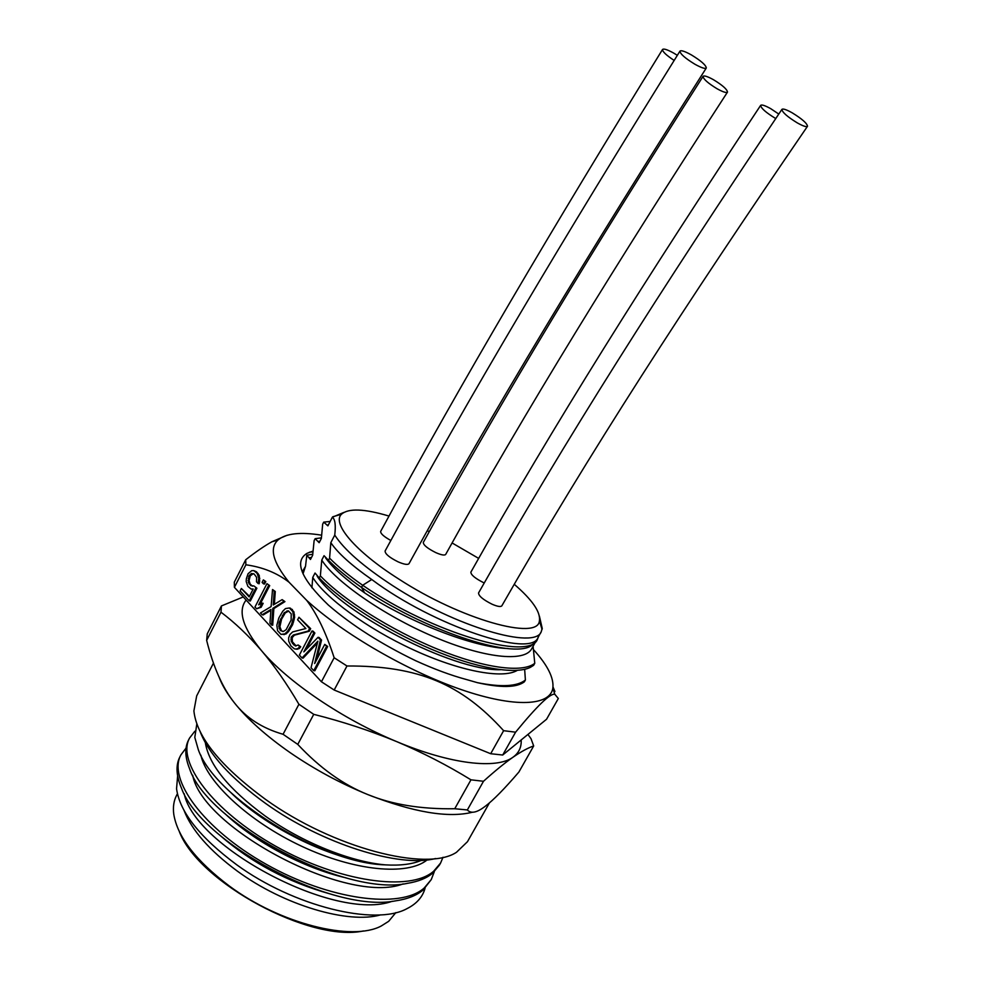 <?xml version="1.0" encoding="UTF-8"?>
<svg xmlns="http://www.w3.org/2000/svg" width="981" height="981" viewBox="0 0 981 981"><rect width="100%" height="100%" fill="white"/><g stroke="black" fill="none" stroke-linecap="round" stroke-linejoin="round"><path stroke-width="1.47" d="M179.388 831.765C198.91 882.704 310.29 942.68 363.559 930.932M395.858 912.6L388.672 921.318L381.241 925.99C352.277 941.686 280.259 923.93 229.247 885.966C196.004 860.828 177.512 836.928 173.772 814.279C172.84 807.105 173.76 800.827 176.531 795.456L177.414 793.739M380.763 914.832C348.635 924.323 283.803 905.34 237.194 871.018C209.468 850.466 191.724 830.233 183.987 810.306M177.635 775.922L176.555 788.749C179.781 812.01 199.842 837.357 236.74 864.801C293.515 906.236 375.073 926.358 407.041 908.614C416.643 903.795 422.652 897.002 425.067 888.21M186.059 748.074L180.933 754.855C167.408 778.767 203.03 828.822 266.182 864.273C329.162 899.945 400.518 909.338 424.258 887.952L431.26 879.577L434.313 871.668M194.814 731.262L189.578 738.043C176.384 761.342 212.472 810.809 275.82 846.284C339.034 881.993 410.291 891.962 433.676 871.214L440.567 863.072L443.02 857.259M427.152 859.92C407.323 875.959 354.546 871.116 301.645 846.247C248.708 821.477 206.586 781.832 200.897 755.247M403.154 883.893C347.299 905.549 201.841 827.792 192.705 775.272M392.265 901.257C335.796 922.189 194.778 847.008 184.207 793.752M431.272 879.577L423.105 890C416.508 895.567 407.213 899.197 395.208 900.914C332.069 913.323 200.651 842.176 181.534 788.307C176.151 775.701 175.599 765.229 179.879 756.903L180.933 754.855M358.985 860.926C314.472 851.287 260.639 822.225 230.596 792.329M346.048 877.848C303.816 868.259 254.287 841.686 224.821 813.519M329.346 893.703C287.838 882.005 251.577 862.716 220.553 835.849M421.401 860.362C412.167 864.261 400.138 865.769 385.312 864.862L385.177 864.85C322.749 863.538 214.937 797.725 198.334 749.754L194.802 737.381L196.813 723.978M439.427 865.083L432.523 873.274C426.527 878.253 418.176 881.6 407.507 883.317C344.834 897.235 206.893 822.605 189.566 768.687C184.955 757.222 184.612 747.694 188.524 740.091L189.554 738.08M196.838 724.039L194.802 737.381M385.177 864.85C350.548 861.858 302.148 842.385 265.177 816.008C228.88 789.325 208.941 764.873 205.336 742.678M435.564 858.522C399.733 868.087 322.234 844.052 265.692 803.5C230.842 778.301 209.014 754.401 200.198 731.789M489.409 802.912L467.459 841.71L456.472 852.293C426.87 872.121 333.417 848.234 265.557 799.405C220.504 766.284 196.617 736.792 193.895 710.918L196.678 695.909L213.478 663.082M472.388 812.243C448.231 818.228 413.369 812.342 367.801 794.573C340.456 783.39 314.631 769.447 290.302 752.758C266.268 736.02 247.641 719.38 234.422 702.85C227.151 693.653 222.074 685.143 219.18 677.331M527.937 734.45L531.028 738.705L533.689 745.952C528.06 747.841 521.156 751.605 512.953 757.246C504.639 763.059 494.816 771.078 483.486 781.281L467.348 809.95C470.708 813.592 476.018 812.857 483.265 807.719L485.19 806.321C493.357 800.165 504.577 788.736 518.888 772.035L533.689 745.952M243.263 596.951L221.436 605.927L207.249 633.836L206.648 640.385C213.355 667.117 222.601 687.939 234.422 702.85C245.998 717.798 262.209 728.27 283.068 734.279L297.77 744.395C319.855 768.013 343.191 784.739 367.801 794.573C392.179 804.567 421.168 809.288 454.743 808.736L467.348 809.95M297.77 744.395L313.736 714.34L298.911 704.272C286.893 683.769 274.41 665.878 261.473 650.624C248.401 635.504 234.913 622.702 220.995 612.205L206.648 640.385M454.743 808.736L470.966 779.821C447.532 765.388 422.786 752.648 396.716 741.624C370.462 730.759 342.81 721.673 313.736 714.34M283.068 734.279L298.911 704.272M246.121 600.053C237.61 610.93 242.724 627.779 261.473 650.624C287.47 681.685 342.994 719.441 396.716 741.624C450.635 764.322 496.668 769.386 512.953 757.246C518.839 753.016 521.585 747.252 521.181 739.956M221.436 605.927L220.995 612.205M470.966 779.821L483.486 781.281M554.78 694.241C550.133 693.322 537.073 705.964 515.589 732.182L503.621 730.686C461.597 684.26 418.813 665.658 346.98 665.989L334.153 657.748C326.133 632.99 316.961 613.848 306.636 600.298C342.994 633.726 407.9 671.311 461.499 689.692C515.233 708.159 550.304 705.842 552.855 688.049L554.78 694.241L558.324 698.509L546.552 719.257L502.701 755.027L490.684 753.727L334.178 690.023L321.437 681.77L234.41 587.337L234.312 582.138L245.691 559.771C255.955 551.751 264.698 545.755 271.921 541.77L287.065 535.27M306.636 600.298L289.076 582.248C277.022 572.929 262.626 567.116 245.888 564.786L234.41 587.337M334.153 657.748L321.437 681.77M306.366 649.287L314.876 633.064L313.074 631.163L311.995 630.979L313.81 632.88L303.84 651.875L318.04 637.319L319.119 637.503L321.547 640.053L316.765 659.539M318.04 637.319L320.468 639.882L314.656 663.524L324.748 644.37L326.599 646.307L313.761 670.648L311.038 667.693L317.893 641.182L302.038 657.969L303.117 658.128L317.427 642.996M313.761 670.648L314.84 670.808L327.679 646.491L324.748 644.37M294.386 635.185L309.334 631.212L310.67 628.649L298.935 617.257L309.604 628.465L308.255 631.028L293.319 635.014L294.386 635.185L292.215 637.613L292.35 641.721L296.115 645.927M294.337 648.821L297.12 649.25L299.364 648.478L300.726 646.761L298.175 644.995L299.646 646.577L298.285 648.306L296.041 649.079L294.337 648.821L290.854 645.841L288.733 641.182L288.635 637.895L289.922 634.548L292.645 631.923L305.876 628.514L297.599 619.808L298.935 617.257M288.647 631.421L292.632 624.639L294.631 617.319L293.895 611.825L290.413 608.171L289.346 607.975L292.829 611.629L293.564 617.123L291.565 624.443L287.58 631.237L288.647 631.421L285.937 634.02L280.995 634.388L277.562 630.685L276.85 625.204L278.837 617.956L282.786 611.2L285.471 608.576L289.346 607.975M274.373 604.308L275.281 591.506L272.534 589.532L274.214 591.298L273.245 604.983L282.148 599.624L283.865 601.427L272.804 608.379L271.639 625.044L269.947 623.217L270.928 609.483L262.135 614.756L260.48 612.966L271.112 606.589L272.534 589.532M262.135 614.756L263.202 614.952L270.866 610.354M271.639 625.044L272.706 625.228L273.871 608.576L284.931 601.623L282.148 599.624M269.689 585.632L266.955 583.67L269.689 585.632L260.223 604.051M256.617 608.784L261.118 607.288L263.166 603.315L262.099 603.131L260.051 607.104L256.617 608.784L254.974 607.006L266.955 583.67M265.802 581.561L263.362 579.894L265.802 581.561L264.527 584.038L263.46 583.83L262.086 582.383L263.362 579.894M256.887 588.195L253.92 585.951L256.887 588.195L250.327 601.01L249.26 600.813L240.124 590.93L241.375 588.49L249.162 596.889L253.208 589.005L251.087 589.029L247.862 586.344L246.182 581.5L246.378 578.68L248.095 573.689L251.7 570.684L253.809 570.623L257.059 573.272L258.776 578.128L258.113 583.536L256.47 581.794L256.63 577.392L254.153 574.032L251.504 573.505L249.186 575.602L248.291 582.248L250.744 585.62L253.92 585.951M252.558 586.197L250.18 584.087L249.051 580.605L250.253 575.822L253.368 573.64M258.113 583.536L259.168 583.744L259.634 581.181L259.229 575.418L256.482 571.776L253.809 570.623M251.087 589.029L253.098 589.225M249.481 596.276L241.375 588.49M552.855 688.049C554.02 677.957 547.594 665.179 533.59 649.729M321.523 535.172C300.407 531.776 285.888 533.394 277.942 540.028C269.186 548.195 272.89 562.272 289.076 582.248M524.663 669.324L525.387 680.029L524.381 681.82C516.57 687.73 500.899 688 477.342 682.653L466.502 679.551C450.941 675.345 433.982 669.067 415.613 660.691C381.082 644.002 352.007 625.461 328.39 605.081C301.069 578.778 293.908 561.549 306.93 553.382L312.927 551.101M553.002 686.97L554.927 691.495M245.888 564.786L245.691 559.771M515.589 732.182L502.701 755.027M503.621 730.686L490.684 753.727M346.98 665.989L334.178 690.023M302.234 571.898L305.52 566.295L306.808 555.246L310.462 559.477L312.657 555.234L314.116 540.654L315.146 538.679L319.156 542.701L321.363 538.446L322.675 524.124L323.705 522.125L327.887 525.853L332.351 517.232C335.11 519.17 335.907 525.117 334.754 535.086C344.086 549.667 363.411 566.515 392.707 585.657C455.883 626.945 535.185 649.962 541.242 631.69L541.966 629.091M534.927 642.984L531.69 648.784C524.614 662.506 483.437 658.079 433.271 636.522C383.13 615.087 334.926 581.108 321.768 560.09L320.358 575.872L319.266 577.993C340.861 600.728 385.938 629.9 430.88 649.017C475.859 668.159 515.099 674.977 530.365 667.35L533.639 665.314L534.768 663.291L533.088 646.271M539.415 616.154L542.26 628.563M303.019 573.836L305.52 566.295M304.135 569.887L302.32 571.494M303.19 570.635L304.085 570.525M541.242 631.69L538.128 637.258C531.996 658.496 433.945 626.172 371.762 579.513C351.603 565.461 337.955 553.186 330.818 542.677L334.754 535.086M330.818 542.677L329.591 558.177L328.476 560.298L324.049 555.687L321.768 560.09M319.266 577.993L315.036 573.027L312.755 577.404L311.909 587.803M312.865 551.874L309.383 552.205M306.808 555.246L312.706 554.253M525.387 680.029C517.257 686.504 501.242 687.374 477.342 682.653M517.281 670.379C502.505 679.281 459.488 671.127 413.013 649.655C366.538 628.257 324.797 597.331 312.755 577.404M317.17 576.203C339.745 611.788 452.499 671.139 500.384 669.716M534.768 663.291C522.603 673.26 483.952 668.171 437.379 649.091C390.843 630.06 342.847 599.489 320.358 575.872M325.582 557.895C333.05 568.158 346.085 579.832 364.674 592.904C407.581 621.451 473.185 647.595 508.097 648.527M364.674 592.904L361.535 587.435C347.85 577.846 336.826 568.796 328.476 560.298M536.668 640.483L531.285 645.706C512.07 659.428 422.541 629.618 361.535 587.435L362.676 585.265C348.978 575.688 337.955 566.65 329.591 558.177M538.532 636.546L537.588 638.864C530.88 661.795 431.603 632.966 362.676 585.265L371.762 579.513M478.642 558.385L452.082 542.947M429.273 531.616L427.262 530.696M388.979 516.055C364.282 508.698 348.439 508.097 341.474 514.24C331.713 523.327 355.012 551.261 398.568 578.9C460.996 619.6 538.275 640.961 539.403 620.814C540.727 612.107 532.34 599.918 514.24 584.271M343.742 512.462L332.351 517.232M706.308 67.983C588.526 253.343 494.252 408.611 409.003 563.67C407.765 565.044 404.16 564.443 398.176 561.88C389.432 557.527 385.079 553.909 385.092 551.015C469.96 394.951 563.364 238.383 679.943 51.147C680.238 53.943 685.204 58.296 694.855 64.206C701.366 67.812 705.18 69.062 706.308 67.983C705.977 65.163 701.035 60.822 691.458 54.961C684.959 51.343 681.121 50.068 679.943 51.147M390.83 540.482C383.816 536.582 380.432 533.554 380.677 531.371C462.321 380.456 551.898 229.014 662.531 49.479C662.469 51.637 666.344 55.292 674.168 60.43M727.485 92.104C616.644 263.092 526.711 408.636 445.668 554.437C444.589 555.614 441.315 555.013 435.834 552.634C427.544 548.477 423.375 545.08 423.289 542.444C504.026 395.723 593.211 249.002 703.046 76.359C703.303 79.056 707.975 83.189 717.05 88.744C722.96 92.006 726.443 93.121 727.485 92.104C727.191 89.381 722.543 85.261 713.543 79.755C707.62 76.469 704.125 75.341 703.046 76.359M484.222 582.972L483.841 582.8C475.295 578.496 470.966 574.952 470.855 572.168C553.701 424.883 646.111 278.138 760.643 105.384C760.986 108.192 765.842 112.472 775.198 118.223L775.775 118.554M807.51 126.255C685.621 304.343 588.33 454.644 501.831 605.829C500.739 607.08 497.477 606.54 492.057 604.21C483.13 599.722 478.63 595.97 478.544 592.965C564.688 440.812 661.145 289.26 781.894 109.406C782.311 112.325 787.436 116.813 797.259 122.87C803.108 126.12 806.529 127.26 807.51 126.255C807.069 123.312 801.968 118.836 792.219 112.84C786.357 109.565 782.924 108.425 781.894 109.406M677.344 55.328L673.739 53.121C667.423 49.626 663.696 48.412 662.531 49.479M778.791 114.054L770.723 108.67C765.021 105.507 761.661 104.403 760.643 105.384M323.705 522.125L330.168 521.463M315.146 538.679L321.388 537.858M302.038 657.969L299.377 655.075L311.995 630.979M313.81 632.88L314.876 633.064M326.599 646.307L327.679 646.491M320.468 639.882L321.547 640.053M308.255 631.028L309.334 631.212M293.319 635.014L291.136 637.429L291.271 641.537L295.367 645.964L298.175 644.995M309.604 628.465L310.67 628.649M296.041 649.079L297.12 649.25M298.285 648.306L299.364 648.478M299.646 646.577L300.726 646.761M293.638 644.885L294.717 645.057M292.473 643.622L293.54 643.794M291.271 641.537L292.35 641.721M290.928 639.587L292.007 639.759M291.136 637.429L292.215 637.613M291.664 636.411L292.743 636.595M289.187 629.017L290.253 629.201M287.58 631.237L284.87 633.849L280.995 634.388M286.133 629.679L291.136 620.066L291.21 613.861L288.328 610.807L284.208 612.72L279.242 622.297L278.825 626.54L280.321 630.513L283.399 631.482L286.133 629.679M291.565 624.443L292.632 624.639M292.596 621.598L293.662 621.795M293.086 619.771L294.165 619.955M293.564 617.123L294.631 617.319M293.491 614.682L294.558 614.866M292.829 611.629L293.895 611.825M291.345 609.287L292.412 609.483M283.215 634.425L284.294 634.609M284.87 633.849L285.937 634.02M286.501 632.438L287.568 632.622M280.321 630.513L281.4 630.697L279.892 626.724L281.596 619.158L285.275 612.917L288.733 611.053M282.724 631.519L281.4 630.697M279.156 628.478L280.223 628.649M278.825 626.54L279.892 626.724M279.242 622.297L280.321 622.481M280.529 618.974L281.596 619.158M282.356 615.443L283.423 615.639M284.208 612.72L285.275 612.917M286.93 610.905L287.997 611.102M274.214 591.298L275.281 591.506M272.804 608.379L273.871 608.576M283.865 601.427L284.931 601.623M268.622 585.424L258.653 604.823L262.099 603.131M260.051 607.104L261.118 607.288M264.735 581.353L263.46 583.83M255.833 587.987L249.26 600.813M250.744 585.62L251.81 585.816M249.125 583.891L250.18 584.087M248.291 582.248L249.358 582.444M247.985 580.396L249.051 580.605M248.205 578.349L249.26 578.557M248.684 576.595L249.75 576.803M249.186 575.602L250.253 575.822M250.216 574.412L251.271 574.621M251.504 573.505L252.571 573.726M258.579 580.973L259.634 581.181M258.776 578.128L259.83 578.336M258.162 575.209L259.229 575.418M257.059 573.272L258.113 573.493M255.416 571.555L256.482 571.776M439.427 865.095L440.518 863.157M277.942 540.028L271.921 541.77M537.318 639.318L536.46 640.863M341.474 514.24L332.755 516.779M539.403 620.814L542.088 629.495M327.323 525.019L328.328 525.007M318.273 541.353L319.855 541.353M309.285 557.564L311.455 557.576"/></g></svg>
